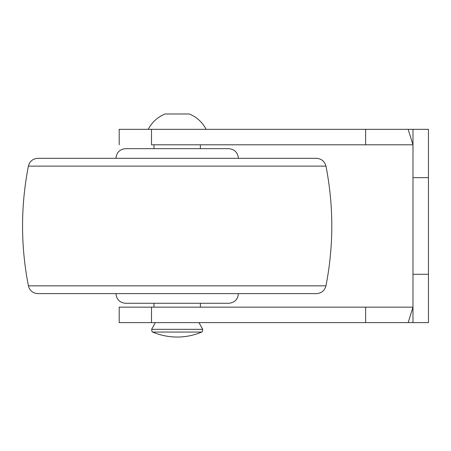 <?xml version="1.0" encoding="UTF-8"?>
<svg xmlns="http://www.w3.org/2000/svg" width="451" height="451" viewBox="0 0 451 451"><rect width="100%" height="100%" fill="white"/><g stroke="black" fill="none" stroke-linecap="round" stroke-linejoin="round"><path stroke-width="0.68" d="M165.06 113.979L189.296 113.979L165.06 113.979C157.608 117.074 151.993 122.193 148.227 129.33M153.983 144.794L153.983 148.661M153.983 303.286L153.983 307.154M200.374 144.794L200.374 148.661M200.374 303.286L200.374 307.154M155.37 322.617L151.632 329.331L152.088 331.761L152.573 332.054C160.443 335.347 168.646 337.015 177.181 337.055C185.711 337.015 193.913 335.347 201.789 332.054L152.573 332.054M198.987 322.617L202.725 329.331L202.268 331.761L201.789 332.054M189.296 113.979C196.749 117.074 202.364 122.193 206.13 129.33M412.986 274.293L412.986 322.617L428.45 322.617L428.45 129.33L412.986 129.33L412.986 274.293L428.45 274.293M412.986 322.617L408.155 322.617L412.986 307.154L119.194 307.154L151.502 307.154L151.502 322.617L119.194 322.617L408.155 322.617M365.631 144.794L365.631 129.33L119.194 129.33L151.502 129.33L151.502 144.794L412.986 144.794L408.155 129.33L412.986 129.33M365.631 129.33L408.155 129.33M365.631 322.617L365.631 307.154M115.93 158.324C116.51 152.461 119.729 149.236 125.592 148.661L228.764 148.661C234.593 149.275 237.812 152.494 238.427 158.324M115.93 293.624C116.51 299.487 119.729 302.711 125.592 303.286L228.764 303.286C234.593 302.672 237.812 299.453 238.427 293.624M28.396 166.12C20.611 206.022 20.611 245.925 28.396 285.833C29.698 290.692 32.855 293.291 37.878 293.624L316.478 293.624C321.467 293.251 324.63 290.653 325.96 285.833C333.746 245.925 333.746 206.022 325.96 166.12C324.63 161.295 321.467 158.696 316.478 158.324L37.878 158.324C32.855 158.656 29.698 161.255 28.396 166.12L325.96 166.12M202.725 329.331L151.632 329.331M412.986 177.655L428.45 177.655M28.396 285.833L325.96 285.833M119.194 129.33L119.194 144.794M119.194 322.617L119.194 307.154"/></g></svg>
